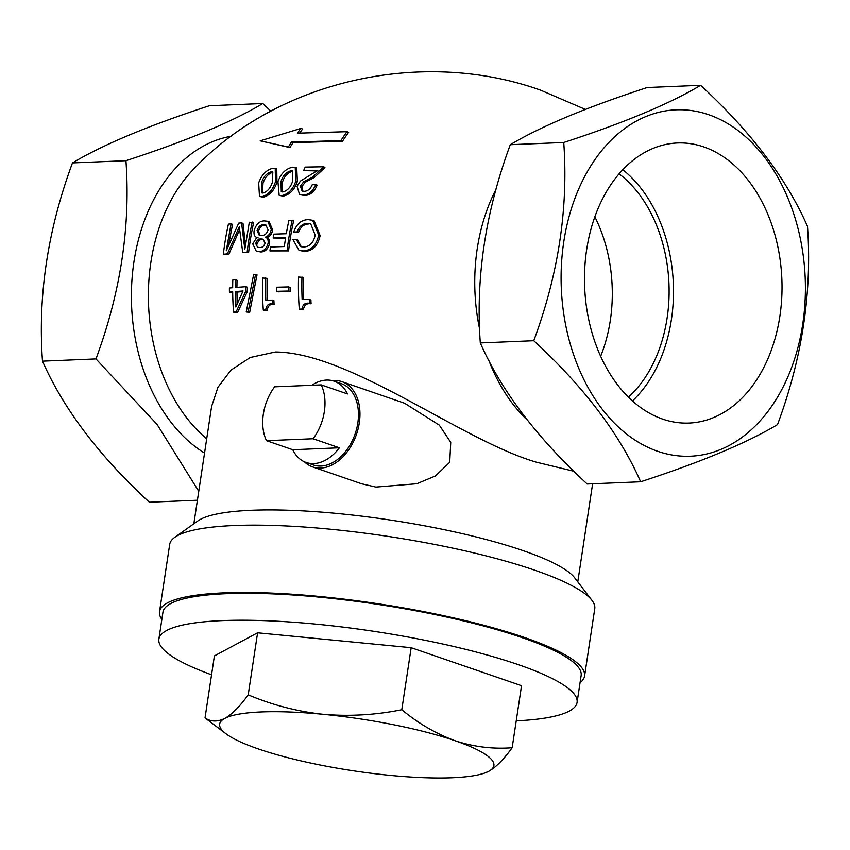 <?xml version="1.0" encoding="UTF-8"?>
<svg xmlns="http://www.w3.org/2000/svg" width="850" height="850" viewBox="0 0 850 850"><rect width="100%" height="100%" fill="white"/><g stroke="black" fill="none" stroke-linecap="round" stroke-linejoin="round"><path stroke-width="1.27" d="M640.656 481.791L587.191 484.011C536.934 437.718 501.309 390.692 480.314 342.943C475.564 277.684 485.552 211.607 510.297 144.702C541.089 126.299 586.702 107.249 647.158 87.529L700.623 85.308C669.832 103.7 624.208 122.761 563.752 142.481C568.438 208.165 558.45 274.242 533.768 340.723C584.035 387.016 619.661 434.042 640.656 481.791C700.878 462.166 746.502 443.116 777.516 424.618C802.198 358.137 812.186 292.06 807.5 226.376C786.675 178.851 751.049 131.835 700.623 85.308M193.853 523.802L211.597 406.513L217.961 387.271L230.934 370.154L250.261 357.499L275.4 352.006C350.614 352.633 461.008 440.215 536.403 462.209L573.867 471.261M161.861 619.416A214.944 40.556 8.6 0 1 159.524 611.724L169.702 544.404A214.944 40.556 8.6 0 1 174.824 537.296L197.954 520.891A194.151 36.635 8.6 0 1 251.472 510.287A194.151 36.635 8.6 0 1 445.241 529.901A194.151 36.635 8.6 0 1 574.727 577.872L591.972 600.387A214.944 40.556 8.6 0 1 594.766 608.685L584.588 676.016A214.944 40.556 8.6 0 1 580.072 682.667M174.824 537.296A214.944 40.556 8.6 0 1 234.079 525.544A214.944 40.556 8.6 0 1 448.619 547.273A214.944 40.556 8.6 0 1 591.972 600.387M159.524 611.724A214.944 40.556 8.6 0 1 223.89 592.875A214.944 40.556 8.6 0 1 457.619 618.811A214.944 40.556 8.6 0 1 584.588 676.016M297.351 181.464L296.756 167.992L295.226 167.471L295.853 180.954L297.351 181.464C294.578 189.762 289.839 194.65 283.156 196.148L279.172 195.33L277.95 181.688C280.882 173.474 285.823 168.64 292.783 167.174L295.226 167.471M246.245 311.971L249.677 312.354L257.029 274.848L255.574 274.348L248.168 311.833L246.245 311.971L253.661 274.454L255.574 274.348M263.309 310.123L267.219 310.537C267.814 306.043 269.949 303.992 273.604 304.406L274.093 304.396A221.829 156.198 -92.4 0 1 273.913 300.656L272.425 300.135A223.911 157.664 87.6 0 0 272.595 303.875L272.117 303.896C268.451 303.482 266.316 305.522 265.71 310.016L263.309 310.123A223.911 157.664 -92.4 0 1 262.629 278.014L267.176 278.375A221.882 156.23 -92.4 0 0 267.325 300.337M288.692 291.029L276.813 291.316L278.29 291.826L290.169 291.529A220.958 155.582 -92.4 0 1 290.126 287.438L288.649 286.928A223.04 157.048 87.6 0 0 288.692 291.029L290.169 291.529M299.285 309.145L303.461 309.655C304.172 305.171 306.542 303.206 310.558 303.769L311.1 303.769A218.524 153.871 -92.4 0 1 310.898 300.029L309.4 299.508A220.617 155.348 87.6 0 0 309.591 303.248L309.049 303.248C305.044 302.685 302.674 304.64 301.941 309.134L299.285 309.145A222.052 156.357 -92.4 0 1 298.552 277.026L303.429 277.493A219.544 154.583 -92.4 0 0 303.62 299.519M229.436 292.124A220.511 155.274 -92.4 0 1 229.415 288.033L232.677 287.736A221.117 155.699 -92.4 0 1 232.794 280.011L235.588 279.767A221.584 156.028 87.6 0 0 235.471 287.491L245.873 286.694A222.934 156.974 87.6 0 0 245.884 290.987L236.119 311.918L233.548 312.141A221.117 155.699 -92.4 0 1 232.688 291.826L229.436 292.124L232.698 292.474M233.548 312.141L237.639 312.439L247.361 291.486A220.841 155.508 -92.4 0 1 247.35 287.194L245.873 286.694M236.948 287.364A219.491 154.551 -92.4 0 1 237.054 280.277L235.588 279.767M295.173 232.528L298.509 232.464C300.624 226.876 304.077 224.028 308.858 223.943L307.413 223.444C302.664 223.508 299.221 226.355 297.064 231.976L293.739 232.029L295.173 232.528M301.293 246.787L297.585 239.806L296.151 239.307L300.539 246.574L303.514 247.01C309.697 246.744 313.586 242.781 315.18 235.099L310.781 223.943L307.413 223.444M299.019 250.346L304.459 251.43C312.672 251.069 317.9 245.799 320.142 235.599L314.075 220.777L312.63 220.278L318.697 235.099C316.519 245.225 311.291 250.506 303.014 250.931L299.019 250.346L292.814 239.371L296.151 239.307M273.158 238A223.954 157.696 -92.4 0 1 273.796 234.143L286.301 233.729A223.529 157.388 -92.4 0 1 288.947 220.341L292.209 220.256A223.316 157.239 87.6 0 0 287.141 250.389L269.949 250.931A223.964 157.696 -92.4 0 1 270.438 247.01L284.357 246.553A223.529 157.388 -92.4 0 1 285.653 237.596L273.158 238L285.568 238.127M269.949 250.931L288.586 250.888A221.234 155.773 -92.4 0 1 293.654 220.756L292.209 220.256M271.256 229.521C270.353 233.665 268.345 236.226 265.232 237.203C267.452 237.83 268.43 239.785 268.154 243.068C266.486 248.806 263.468 251.6 259.123 251.441L256.233 251.101L260.557 251.94C264.913 252.089 267.92 249.294 269.588 243.567C269.875 240.306 268.898 238.34 266.666 237.692C269.758 236.746 271.777 234.186 272.691 230.01L269.195 221.797L267.761 221.298L271.256 229.521L272.691 230.01M245.438 244.524L243.004 223.369L241.549 222.87L244.843 249.188L249.337 222.254L253.672 222.541A220.766 155.444 -92.4 0 0 248.604 252.673L242.76 252.503L239.307 226.812L227.396 253.852L223.348 254.267A218.716 153.999 -92.4 0 1 228.416 224.145L231.094 223.858L226.249 250.814L238.722 223.125L241.549 222.87M228.597 245.055L232.549 224.357L231.094 223.858M223.348 254.267L228.841 254.352L239.572 229.712M303.609 170.637A223.603 157.452 -92.4 0 1 305.203 167.099L323.382 166.791A222.052 156.357 87.6 0 0 323.159 167.269L312.864 176.885L303.843 181.634L300.348 186.076L302.154 191.091L304.119 191.346C307.796 191.176 310.505 188.955 312.248 184.705L315.647 184.652A222.084 156.379 87.6 0 0 315.541 184.928C312.811 191.505 308.571 194.863 302.834 195.022L299.593 194.586L297.054 186.267L300.422 181.082L317.836 170.361L303.609 170.637L317.231 170.914M299.593 194.586L304.3 195.521C310.006 195.394 314.256 192.036 317.029 185.449A220.001 154.913 -92.4 0 1 317.135 185.162L315.647 184.652M302.951 191.271L301.835 186.586L305.341 182.144L314.373 177.406L324.7 167.801A219.959 154.881 -92.4 0 1 324.923 167.322L323.382 166.791M276.962 182.336L276.781 169.001L275.241 168.47L275.464 181.815L276.962 182.336C274.168 190.613 269.62 195.564 263.319 197.2L259.494 196.435L258.676 182.931C261.651 174.76 266.411 169.851 272.967 168.236L275.241 168.47M300.9 128.424L260.217 140.824L288.341 147.018A223.465 157.346 -92.4 0 1 291.38 142.099L340.903 140.59A221.669 156.081 -92.4 0 1 346.959 131.686L297.383 133.184A223.465 157.346 -92.4 0 1 300.9 128.424L302.632 129.019A221.383 155.879 87.6 0 0 299.614 133.046M346.959 131.686L348.67 132.281A219.576 154.604 87.6 0 0 342.561 141.153L293.027 142.662A221.383 155.879 87.6 0 0 289.967 147.571L260.217 140.824M270.852 111.159L262.809 103.519C232.018 121.922 186.394 140.972 125.938 160.692C130.634 226.376 120.636 292.453 95.965 358.934L157.08 424.426L198.762 491.332M301.973 276.994A221.627 156.06 87.6 0 0 302.143 299.529L309.4 299.508M309.591 303.248L311.1 303.769M301.941 309.134L303.461 309.655M276.813 291.316A223.773 157.558 -92.4 0 1 276.781 287.226L288.649 286.928M265.721 277.876A223.954 157.696 87.6 0 0 265.859 300.401L272.425 300.135M272.595 303.875L274.093 304.396M265.71 310.016L267.219 310.537M248.168 311.833L249.677 312.354M245.884 290.987L247.361 291.486M236.119 311.918L237.639 312.439M243.036 290.987L235.482 291.582L235.843 307.02L243.036 290.987M237.182 303.822L236.959 292.092L242.728 291.624M235.482 291.582L236.959 292.092M293.739 232.029C296.554 223.922 301.399 219.799 308.274 219.64L312.63 220.278M318.697 235.099L320.142 235.599M303.014 250.931L304.459 251.43M297.064 231.976L298.509 232.464M287.141 250.389L288.586 250.888M268.154 243.068L269.588 243.567M265.232 237.203L266.666 237.692M259.123 251.441L260.557 251.94M256.233 251.101L252.737 243.897L256.827 237.458L258.262 237.958M257.348 237.617C254.586 236.959 253.523 234.568 254.182 230.435C256.19 224.06 259.611 220.894 264.456 220.926L267.761 221.298M255.722 243.589L257.635 247.297L259.696 247.52C262.183 247.764 263.978 246.298 265.083 243.089L263.075 239.19L261.024 238.946C258.549 238.808 256.785 240.359 255.722 243.589L257.157 244.088C258.198 240.869 259.962 239.317 262.459 239.445L261.024 238.946M257.082 230.552L259.197 235.195L261.598 235.471C264.562 235.663 266.73 233.824 268.101 229.957L265.891 224.974L263.723 224.719C260.652 224.602 258.442 226.546 257.082 230.552L258.527 231.041C259.887 227.035 262.098 225.091 265.158 225.218L263.723 224.719M259.983 235.397L258.527 231.041M252.238 222.052A222.849 156.91 87.6 0 0 247.169 252.174L248.604 252.673M247.169 252.174L242.76 252.503M227.396 253.852L228.841 254.352M323.159 167.269L324.7 167.801M312.864 176.885L314.373 177.406M303.843 181.634L305.341 182.144M300.348 186.076L301.835 186.586M315.541 184.928L317.029 185.449M302.834 195.022L304.3 195.521M295.853 180.954C293.112 189.231 288.394 194.129 281.69 195.638L283.156 196.148M281.69 195.638L279.172 195.33M292.666 181.039L292.74 170.903L291.146 170.712C286.259 171.998 282.88 175.599 281.01 181.518L281.276 191.781L282.88 191.972C287.629 190.634 290.891 186.989 292.666 181.039M282.051 191.951L282.508 182.028C284.368 176.141 287.757 172.539 292.676 171.232L291.146 170.712M281.01 181.518L282.508 182.028M275.464 181.815C272.701 190.092 268.164 195.054 261.853 196.701L263.319 197.2M261.853 196.701L259.494 196.435M272.467 181.974L272.818 171.923L271.331 171.774C266.709 173.177 263.447 176.811 261.545 182.697L261.545 192.876L263.043 193.035C267.527 191.59 270.672 187.903 272.467 181.974M262.331 193.024L263.043 183.218C264.945 177.352 268.217 173.719 272.861 172.295L271.331 171.774M261.545 182.697L263.043 183.218M340.903 140.59L342.561 141.153M288.341 147.018L289.967 147.571M291.38 142.099L293.027 142.662M480.314 342.943L533.768 340.723M708.719 114.707A173.347 122.06 87.6 0 0 563.773 241.899A173.347 122.06 87.6 0 0 657.804 451.339A173.347 122.06 87.6 0 0 802.74 324.147A173.347 122.06 87.6 0 0 708.719 114.707M510.297 144.702L563.752 142.481M586.649 249.762A140.176 98.696 87.6 0 0 686.035 423.13A140.176 98.696 87.6 0 0 779.875 316.274A140.176 98.696 87.6 0 0 674.379 143.172A140.176 98.696 87.6 0 0 586.649 249.762M632.432 400.966A135.543 95.434 87.6 0 0 671.415 319.558A135.543 95.434 87.6 0 0 622.806 169.713M262.809 103.519L209.344 105.751C148.899 125.46 103.275 144.521 72.484 162.913L125.938 160.692M197.423 500.236L149.377 502.233C99.121 455.94 63.495 408.914 42.5 361.165C37.751 295.906 47.738 229.829 72.484 162.913M95.965 358.934L42.5 361.165M211.554 674.783A211.48 39.897 8.6 0 1 158.876 639.179L162.945 612.244A211.48 39.897 8.6 0 1 226.281 593.693A211.48 39.897 8.6 0 1 456.237 619.214A211.48 39.897 8.6 0 1 581.156 675.495L577.086 702.429A211.48 39.897 8.6 0 1 516.237 720.864M158.876 639.179A211.48 39.897 8.6 0 1 222.211 620.628A211.48 39.897 8.6 0 1 452.168 646.138A211.48 39.897 8.6 0 1 577.086 702.429M512.168 747.734L521.549 685.706L411.177 647.711L257.603 632.814L214.413 655.903L205.031 717.931C210.917 721.862 217.504 722.022 224.804 718.409C232.22 714.159 240.029 706.297 248.221 694.843C272.127 704.979 297.118 711.471 323.191 714.319C349.424 716.539 375.626 715.009 401.795 709.739C418.508 723.562 436.294 733.901 455.164 740.764C473.896 746.906 492.904 749.222 512.168 747.734C503.954 759.209 496.145 767.061 488.75 771.311L484.776 773.022A138.678 26.169 8.6 0 1 452.37 777.761A138.678 26.169 8.6 0 1 390.362 775.402A138.678 26.169 8.6 0 1 258.389 748.956A138.678 26.169 8.6 0 1 226.174 733.911A138.678 26.169 8.6 0 1 224.804 718.409A138.678 26.169 8.6 0 1 323.191 714.319A138.678 26.169 8.6 0 1 455.164 740.764A138.678 26.169 8.6 0 1 488.75 771.311A138.678 26.169 8.6 0 1 484.776 773.022M332.339 380.672A45.071 30.855 109 0 1 333.933 380.545A45.071 30.855 109 0 1 341.987 381.692L404.526 403.219L439.301 425.117L450.744 442.404L449.724 462.336L435.413 475.989L416.797 483.756L375.913 487.082L361.622 483.788L312.651 466.926A45.071 30.855 109 0 1 304.417 461.805M341.987 381.692A45.071 30.855 109 0 1 358.158 428.708A45.071 30.855 109 0 1 320.694 468.074A45.071 30.855 109 0 1 312.651 466.926M257.603 632.814L248.221 694.843M411.177 647.711L401.795 709.739M226.174 733.911L205.031 717.931M311.844 385.284A42.989 29.431 109 0 1 326.464 380.099A42.989 29.431 109 0 1 334.146 381.193L341.307 383.669A42.989 29.431 109 0 1 356.734 428.506A42.989 29.431 109 0 1 321.002 466.055A42.989 29.431 109 0 1 313.331 464.961L306.159 462.496A42.989 29.431 109 0 1 292.772 449.746L266.486 440.693A42.989 29.431 109 0 1 274.635 386.835L321.236 384.901A42.989 29.431 109 0 1 313.098 438.759L266.486 440.693M292.772 449.746L339.384 447.801A42.989 29.431 109 0 1 313.841 463.59A42.989 29.431 109 0 1 306.159 462.496M334.146 381.193A42.989 29.431 109 0 1 347.522 393.943L321.236 384.901M339.384 447.801L313.098 438.759M628.394 397.173A129.317 91.056 87.6 0 0 667.122 318.081A129.317 91.056 87.6 0 0 619.097 173.825M600.653 356.331A129.317 91.056 87.6 0 0 610.311 320.45A129.317 91.056 87.6 0 0 594.851 216.824M585.363 109.406L540.558 90.142C421.706 47.674 276.239 80.484 192.312 170.542A160.947 113.326 87.6 0 0 203.363 435.901L206.709 438.844M495.943 189.486A160.947 113.326 87.6 0 0 479.644 329.109M489.016 360.868A160.947 113.326 87.6 0 0 527.319 420.112M231.019 136.308A166.069 116.928 87.6 0 0 132.207 276.771A166.069 116.928 87.6 0 0 204.553 453.082M309.049 303.248L310.558 303.769M272.117 303.896L273.604 304.406M577.787 581.867L592.62 483.788"/></g></svg>
